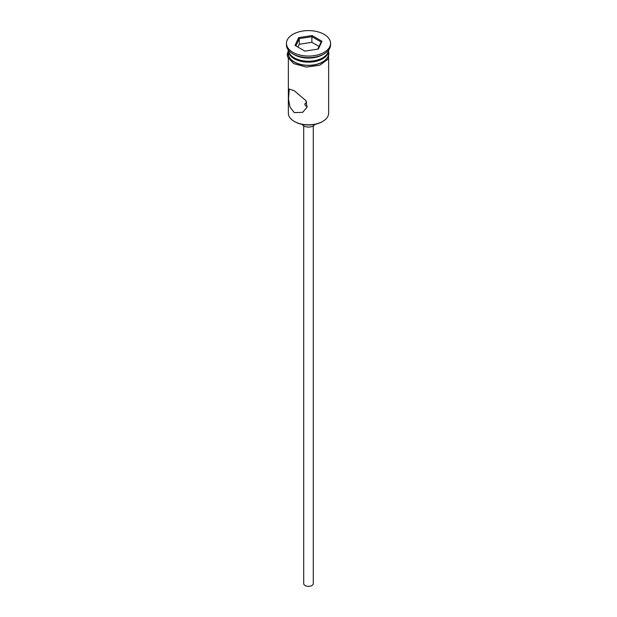 <?xml version="1.0" encoding="UTF-8"?>
<svg xmlns="http://www.w3.org/2000/svg" width="617" height="617" viewBox="0 0 617 617"><rect width="100%" height="100%" fill="white"/><g stroke="black" fill="none" stroke-linecap="round" stroke-linejoin="round"><path stroke-width="0.93" d="M322.737 121.402L322.197 121.711A19.374 11.183 180 0 1 294.803 121.719L294.263 121.402A20.137 11.623 0 0 0 322.737 121.402A20.137 11.623 0 0 0 328.637 113.181L328.637 58.615M306.711 102.036L304.667 104.188L305.785 105.977L307.243 106.417M313.297 125.914L313.297 583.589A4.797 2.769 180 0 1 310.336 586.15A4.797 2.769 180 0 1 305.107 585.548A4.797 2.769 180 0 1 303.703 583.589L303.703 125.914M314.909 124.364A6.71 3.872 180 0 1 303.757 125.945A6.71 3.872 180 0 1 302.091 124.364M294.263 90.707L289.226 89.072L288.517 99.144L289.959 107.057L294.263 112.633L302.654 112.325L307.004 107.281L306.017 100.741L294.263 90.707M295.073 58.291L294.263 57.821L295.073 58.291A18.988 10.959 0 0 0 321.927 58.291L322.737 57.821A20.137 11.623 0 0 0 328.614 50.124A20.137 11.623 0 0 1 328.637 50.54A20.137 11.623 0 0 1 316.205 61.284A20.137 11.623 0 0 1 294.263 58.762A20.137 11.623 0 0 1 288.363 50.54A20.137 11.623 0 0 1 288.378 50.116A20.137 11.623 0 0 0 294.263 57.821A20.137 11.623 0 0 0 322.737 57.821M286.442 43.337L286.442 44.902A22.058 12.733 0 0 0 292.905 53.91L294.263 54.689A20.137 11.623 0 0 0 322.737 54.689L324.095 53.91A22.058 12.733 0 0 0 330.558 44.902L330.558 43.337A22.058 12.733 0 0 0 324.095 34.336A22.058 12.733 0 0 0 300.063 31.575A22.058 12.733 0 0 0 286.442 43.337A22.058 12.733 0 0 0 292.905 52.345A22.058 12.733 0 0 0 316.937 55.106A22.058 12.733 0 0 0 330.558 43.337M294.263 54.689L292.905 53.91A22.058 12.733 0 0 0 324.095 53.91M288.363 50.54L288.363 53.671A20.137 11.623 0 0 0 294.263 61.893A20.137 11.623 0 0 0 316.205 64.415A20.137 11.623 0 0 0 328.637 53.671L328.637 50.54M294.803 121.719A19.374 11.183 180 0 1 294.803 121.711L294.263 121.402A20.137 11.623 0 0 1 288.363 113.181L288.363 58.615M298.636 37.645L312.109 35.555L321.974 41.254L318.364 49.036L304.891 51.118L295.026 45.427L298.636 37.645L299.26 38.632L295.882 45.92M299.26 44.27L299.26 38.632L311.878 36.681L311.878 42.318L299.26 44.27L297.942 47.108M317.824 49.121L321.118 42.01L311.878 36.681L312.109 35.555M319.058 46.46L311.878 42.318M321.118 42.01L321.974 41.254M288.363 52.067A20.33 11.738 0 0 0 294.124 61.97A20.33 11.738 0 0 0 317.554 64.183A20.33 11.738 0 0 0 328.637 52.067M328.63 50.293L328.553 58.754L319.83 65.232L306.256 67.083L293.646 63.59L287.707 57.204L287.213 54.473L288.37 50.293"/></g></svg>
